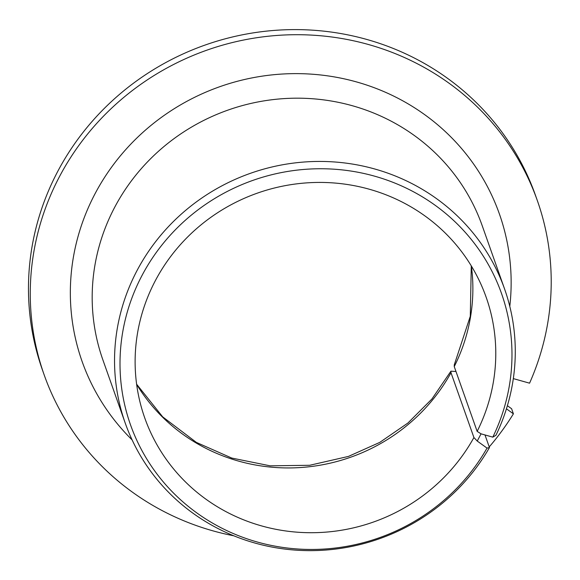 <?xml version="1.0" encoding="UTF-8"?>
<svg xmlns="http://www.w3.org/2000/svg" width="580" height="580" viewBox="0 0 580 580"><rect width="100%" height="100%" fill="white"/><g stroke="black" fill="none" stroke-linecap="round" stroke-linejoin="round"><path stroke-width="0.87" d="M504.578 288.978A201.18 193.771 160.5 0 0 250.313 173.355A201.18 193.771 160.5 0 0 125.237 423.11L102.877 359.861A201.18 193.771 160.5 0 1 227.947 110.106A201.18 193.771 160.5 0 1 482.219 225.729L504.578 288.978A201.18 193.771 160.5 0 1 495.943 435.275L492.804 437.146L481.045 433.84L477.151 431.368L454.249 366.589L454.285 364.82L470.286 316.267L471.279 265.872M537.312 200.506A261.529 251.901 160.5 0 0 206.77 50.206A261.529 251.901 160.5 0 0 44.167 374.876L42.369 369.779A261.529 251.901 160.5 0 1 204.965 45.102A261.529 251.901 160.5 0 1 535.507 195.409L537.312 200.506A261.529 251.901 160.5 0 1 529.569 383.177L513.322 378.61M477.151 431.368A181.061 174.391 160.5 0 0 486.156 297.214A181.061 174.391 160.5 0 0 257.317 193.155A181.061 174.391 160.5 0 0 144.746 417.934A181.061 174.391 160.5 0 0 300.193 532.389A181.061 174.391 160.5 0 0 473.911 437.523L477.238 441.061L487.033 448.101A196.787 189.537 160.5 0 1 149.77 463.739A196.787 189.537 160.5 0 1 304.986 169.353A196.787 189.537 160.5 0 1 492.804 437.146M481.045 433.84L477.238 441.061M136.641 384.359A181.061 174.391 160.5 0 0 295.147 467.813A181.061 174.391 160.5 0 0 451.001 372.744L450.935 371.171L455.989 371.519M44.167 374.876A261.529 251.901 160.5 0 0 233.791 535.797M489.23 446.919A261.529 251.901 160.5 0 0 513.409 413.83L506.434 408.813M507.384 405.696L511.603 408.726L513.409 413.83M484.996 434.957L489.462 447.572L487.033 448.101M125.237 423.11A201.18 193.771 160.5 0 0 296.402 550.181A201.18 193.771 160.5 0 0 489.462 447.572M451.001 372.744L473.911 437.523M454.249 366.589A181.061 174.391 160.5 0 0 471.359 266.002M509.791 306.363A221.299 213.143 160.5 0 0 219.689 86.739A221.299 213.143 160.5 0 0 132.117 439.908M136.619 384.207L162.683 416.861L196.337 442.388L231.739 458.048L270.135 465.827L309.669 465.283L348.421 456.424L379.755 442.402L407.943 423.009L431.948 398.967L450.935 371.171"/></g></svg>
